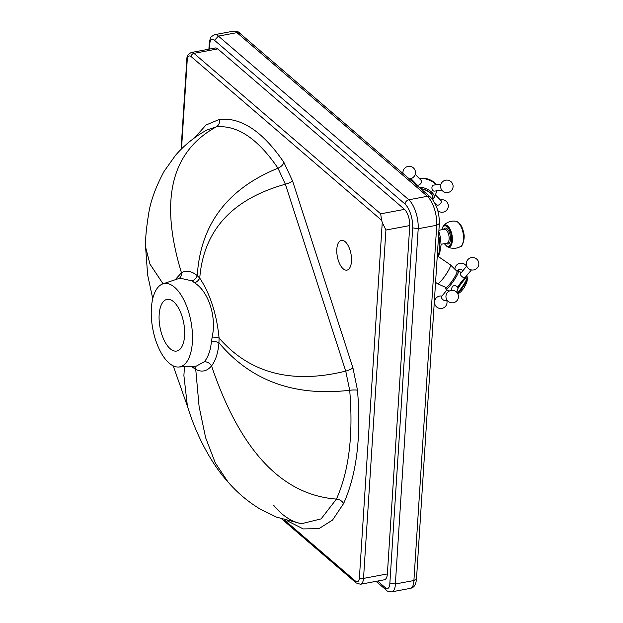 <?xml version="1.0" encoding="UTF-8"?>
<svg xmlns="http://www.w3.org/2000/svg" width="623" height="623" viewBox="0 0 623 623"><rect width="100%" height="100%" fill="white"/><g stroke="black" fill="none" stroke-linecap="round" stroke-linejoin="round"><path stroke-width="0.93" d="M162.883 283.862A42.387 19.445 79.4 0 1 185.522 303.471A42.387 19.445 79.4 0 1 191.44 349.729A42.387 19.445 79.4 0 1 178.451 367.025A42.387 19.445 79.4 0 1 157.276 344.644A42.387 19.445 79.4 0 1 152.316 300.691A42.387 19.445 79.4 0 1 162.883 283.862L179.946 278.154L192.102 280.872L194.586 282.834C208.612 291.619 216.703 316.733 212.147 337.183L210.558 347.829C209.157 353.841 207.085 358.482 204.328 361.761L196.175 366.184M179.72 349.503A26.283 12.055 79.4 0 1 176.714 351.053A26.283 12.055 79.4 0 1 160.789 330.914A26.283 12.055 79.4 0 1 164.028 300.925A26.283 12.055 79.4 0 1 167.042 299.375A26.283 12.055 79.4 0 1 182.96 319.513A26.283 12.055 79.4 0 1 179.72 349.503M348.678 269.237A15.162 6.954 79.4 0 1 346.941 270.133A15.162 6.954 79.4 0 1 337.759 258.514A15.162 6.954 79.4 0 1 339.628 241.21A15.162 6.954 79.4 0 1 341.357 240.322A15.162 6.954 79.4 0 1 350.547 251.933A15.162 6.954 79.4 0 1 348.678 269.237M152.752 298.651L147.628 274.922L145.603 247.16L145.704 241.405C145.587 236.133 146.545 227.084 148.578 214.257C150.454 201.455 155.61 187.173 164.067 171.403L175.406 155.439C184.361 145.104 194.843 136.639 206.844 130.051L216.212 126.89C237.168 124.802 257.751 138.579 277.975 168.202L285.373 184.213L345.742 371.113L349.698 390.271C353.42 434.753 348.997 471.027 336.436 499.093L321.125 518.873L301.423 523.733C291.112 521.552 281.884 515.423 273.738 505.346M191.401 366.41L195.747 369.439C201.782 372.461 207.046 371.277 211.54 365.903C215.628 360.647 218.097 352.937 218.946 342.751L219.086 338.016C216.695 314.085 210.247 294.118 199.742 278.115L197.273 275.646C191.643 271.021 186.37 270.063 181.464 272.781L175.156 279.75M301.423 523.733L276.308 517.059L260.071 509.053C244.753 499.716 234.754 489.678 228.166 482.202L228.166 482.202C210.333 462.624 195.521 433.195 187.391 405.994L183.902 375.537L184.47 366.737M181.511 148.874L187.227 60.042A7.079 3.247 79.4 0 1 191.097 56.561L381.541 220.207A13.41 6.152 79.4 0 1 382.257 222.427L359.416 577.669A7.079 3.247 79.4 0 1 355.538 581.15L284.197 519.847M209.468 49.085L209.756 44.615A7.974 3.652 79.4 0 1 214.522 40.324L405.012 204.009C405.409 201.797 406.687 200.388 408.852 199.773L218.408 36.118A12.016 5.514 -100.6 0 0 214.958 34.623C208.783 37.598 211.088 38.244 209.733 40.113L209.242 43.781M405.012 204.009A19.477 8.932 79.4 0 1 412.714 227.854L418.204 228.734A23.518 10.786 -100.6 0 0 408.852 199.773L427.394 196.3A23.518 10.786 79.4 0 1 436.746 225.261L418.204 228.734L395.364 583.985L389.866 583.183A7.974 3.652 79.4 0 1 385.092 587.473L385.925 589.817M209.756 44.615L209.242 43.805L208.892 49.194M214.522 40.324L218.408 36.118L236.95 32.645L427.394 196.3L430.345 196.977L239.886 33.315L236.95 32.645A12.016 5.514 79.4 0 0 233.5 31.15C237.48 31.337 239.676 32.116 240.081 33.494L239.886 33.315M430.345 196.977L430.47 197.086C436.458 203.783 439.417 212.614 439.347 223.579L436.746 225.261L413.906 580.519A12.016 5.514 79.4 0 1 410.269 588.377C414.926 587.364 415.899 583.977 416.499 578.86L413.906 580.519L395.364 583.985A12.016 5.514 -100.6 0 1 391.727 591.85C388.752 591.873 386.766 591.149 385.769 589.677M355.538 581.15A3.029 2.336 -49.3 0 0 356.208 582.957L360.499 584.257L384.344 579.795A10.108 4.634 -100.6 0 0 387.374 573.931L409.77 225.573A13.41 6.152 -100.6 0 0 404.529 209.367L217.785 48.882A10.108 4.634 -100.6 0 0 215.278 47.994L191.432 52.464C188.224 53.975 186.69 56.272 186.845 59.349A3.029 1.308 -176.3 0 0 187.227 60.042M381.541 220.207L380.692 213.829L193.94 53.352A10.108 4.634 -100.6 0 0 191.432 52.464M409.77 225.573L385.925 230.043L382.257 222.427M404.529 209.367L380.692 213.829M286.985 520.672L303.261 528.919L318.844 528.693L332.565 520.049L343.584 503.586C356.699 474.36 361.34 436.575 357.493 390.232A7.079 1.285 174.9 0 0 349.698 390.271C294.461 396.703 250.874 380.863 218.946 342.751A7.079 3.185 6.7 0 0 211.688 341.513M357.493 390.232L352.93 367.866A7.079 1.721 162 0 1 345.742 371.113C291.992 384.368 249.776 373.341 219.086 338.016A7.079 2.539 4.7 0 0 212.147 337.183M352.93 367.866L292.584 181.028A7.079 1.659 162.2 0 1 285.373 184.213C232.145 199.072 203.596 230.378 199.742 278.115A7.079 5.077 -49 0 1 194.586 282.834M192.102 280.872A7.079 5.49 126 0 0 197.273 275.646C200.411 224.623 227.309 188.8 277.975 168.202A7.079 4.291 146.2 0 0 283.893 162.362C262.805 131.515 241.335 117.179 219.491 119.359L206.003 125.021L194.61 137.808M432.417 199.282L432.697 197.779A9.82 4.898 -157.7 0 0 420.821 188.792M441.824 190.093L434.348 191.129A3.029 1.994 -97.9 0 1 432.938 190.552A3.029 1.994 -97.9 0 1 431.941 187.313A3.029 1.994 -97.9 0 1 433.522 185.117L440.991 184.089M415.214 174.347L421.358 180.608A3.029 1.713 135.5 0 1 421.023 183.209A3.029 1.713 135.5 0 1 418.204 185.163A3.029 1.713 135.5 0 1 417.036 184.86L410.884 178.599M434.659 202.786L436.723 204.881A3.029 1.713 -44.5 0 0 437.891 205.193A3.029 1.713 -44.5 0 0 440.71 203.238A3.029 1.713 -44.5 0 0 441.045 200.629L435.368 194.851M437.276 255.819L450.39 264.83A11.424 1.846 124.5 0 1 450.429 264.868A11.424 1.846 124.5 0 1 450.32 266.512A11.424 1.846 124.5 0 1 443.872 277.476A11.424 1.846 124.5 0 1 437.502 283.683A11.424 1.846 124.5 0 1 437.455 283.66L435.57 282.359M437.502 283.683L445.803 287.444A9.82 1.581 -55.5 0 0 451.278 282.11A9.82 1.581 -55.5 0 0 456.823 272.679A9.82 1.581 -55.5 0 0 456.916 271.27L450.429 264.868M451.029 290.427L452.033 287.374A3.029 2.617 18.2 0 1 452.454 286.627A3.029 2.617 18.2 0 1 456.192 286.019A3.029 2.617 18.2 0 1 457.796 289.267L456.791 292.327M465.358 277.165A3.029 1.448 -140.4 0 1 465.233 277.399A3.029 1.448 -140.4 0 1 462.188 276.76A3.029 1.448 -140.4 0 1 460.428 273.777A3.029 1.448 -140.4 0 1 460.561 273.536L466.736 266.06M462.803 270.818A3.029 2.617 -161.8 0 0 457.804 270.351A3.029 2.617 -161.8 0 0 457.687 270.499M447.041 289.882L441.497 296.587A3.029 1.448 39.6 0 0 441.364 296.828A3.029 1.448 39.6 0 0 443.132 299.811A3.029 1.448 39.6 0 0 446.169 300.457L446.777 299.718M469.057 268.957A3.029 1.448 -140.4 0 1 468.138 268.194A6.261 6.261 0 0 1 467.741 259.783A6.261 6.261 0 0 1 476.556 258.942A6.261 6.261 0 0 1 477.397 267.765A6.261 6.261 0 0 1 469.057 268.957M179.268 278.38A7.079 6.144 58.1 0 0 181.464 272.781C159.41 200.411 170.998 151.786 216.212 126.89A7.079 6.285 82.2 0 0 219.491 119.359M292.584 181.028L283.893 162.362M343.584 503.586A7.079 5.303 25.2 0 0 336.436 499.093C281.845 494.974 240.213 450.577 211.54 365.903A7.079 5.841 40.4 0 0 204.328 361.761M145.603 247.16L149.948 264.09L163.055 283.8M228.166 482.202L215.317 462.944L205.629 437.728L199.103 406.562L195.747 369.439A7.079 5.926 117.4 0 0 194.212 366.277M412.714 227.854L389.866 583.183M385.092 587.473L377.624 581.057M191.097 56.561A3.029 2.336 -49.3 0 1 193.94 53.352L217.785 48.882M360.499 584.257A10.108 4.634 -100.6 0 0 363.528 578.401A3.029 1.308 -176.3 0 1 359.416 577.669M387.374 573.931L363.528 578.401L385.925 230.043M456.791 221.57A13.028 5.973 -100.6 0 0 455.756 221.243L457.212 221.695C460.514 223.704 462.671 227.442 463.691 232.909C465.49 238.298 462.009 247.541 460.49 246.544A13.028 5.973 -100.6 0 0 463.535 237.083A13.028 5.973 -100.6 0 0 456.791 221.57M438.919 230.284L444.409 229.256A7.079 3.247 79.4 0 1 445.484 229.428A7.079 3.247 79.4 0 1 449.066 236.74A7.079 3.247 79.4 0 1 447.01 243.172L441.084 244.278M446.13 243.336A8.091 3.707 -100.6 0 0 446.847 243.803A8.091 3.707 -100.6 0 0 450.522 237.924A8.091 3.707 -100.6 0 0 446.341 228.291A8.091 3.707 -100.6 0 0 443.521 229.428M444.285 243.679L447.096 246.599A11.198 5.14 -100.6 0 0 447.322 246.716A11.198 5.14 -100.6 0 0 452.415 238.578A11.198 5.14 -100.6 0 0 446.621 225.238A11.198 5.14 -100.6 0 0 443.241 226.032L441.684 229.77M441.871 229.731A10.365 4.758 79.4 0 1 446.263 226.11A10.365 4.758 79.4 0 1 451.628 238.453A10.365 4.758 79.4 0 1 446.917 245.992A10.365 4.758 79.4 0 1 444.479 243.648M438.6 235.167A20.863 9.571 79.4 0 1 437.198 256.964M420.595 188.598A10.108 5.046 22.3 0 1 430.345 192.857A10.108 5.046 22.3 0 1 432.471 198.986M419.723 178.941A11.121 5.552 22.3 0 1 420.844 178.708A11.121 5.552 22.3 0 1 436.178 184.751M432.689 199.648L434.099 197.943A11.121 5.552 -157.7 0 0 430.08 190.872A11.121 5.552 -157.7 0 0 418.843 187.087M419.528 178.739L425.174 178.396L433.585 181.838L436.575 184.696A10.653 5.319 -157.7 0 0 433.585 181.838A10.653 5.319 -157.7 0 0 425.174 178.396A10.653 5.319 -157.7 0 0 421.397 178.303M456.636 270.989A10.108 1.635 124.5 0 1 456.986 272.485A10.108 1.635 124.5 0 1 450.569 283.115A10.108 1.635 124.5 0 1 445.437 287.281M445.313 287.219L445.842 289.056A11.121 1.791 -55.5 0 0 452.002 283.169A11.121 1.791 -55.5 0 0 458.372 272.36A11.121 1.791 -55.5 0 0 458.442 270.732L461.269 272.672M466.292 276.121L467.048 276.643A11.121 1.791 124.5 0 1 466.977 278.271A11.121 1.791 124.5 0 1 457.344 293.005M457.726 293.635A10.653 1.721 -55.5 0 0 467.406 279.065A10.653 1.721 -55.5 0 0 467.632 278.045L466.775 282.562L464.026 287.997L460.81 291.782L457.905 294.001M466.378 277.866A10.653 1.721 -55.5 0 0 457.913 288.589M457.594 287.343A11.121 1.791 124.5 0 1 465.545 277.29M187.803 407.341L173.225 365.872M385.847 589.755L376.058 581.345M410.269 588.377L391.727 591.85M181.059 149.325L186.845 59.349M356.208 582.957L281.908 519.107M416.499 578.899L439.347 223.602M196.19 366.176L178.451 367.025M233.5 31.15L214.958 34.623M447.096 246.599A13.62 13.62 0 0 0 460.49 246.544M455.756 221.243A13.62 13.62 0 0 0 443.241 226.032M438.849 231.367L440.391 237.207L441.084 244.784L439.674 253.436L437.237 257.525M415.634 184.338L415.899 183.699M434.099 197.943L437.042 190.755M445.975 180.133A6.261 6.261 0 0 0 440.632 187.196A6.261 6.261 0 0 0 447.696 192.538A6.261 6.261 0 0 0 453.038 185.475A6.261 6.261 0 0 0 445.975 180.133M409.225 178.832A6.261 6.261 0 0 0 413.672 168.179A6.261 6.261 0 0 0 403.011 173.49M437.72 210.504A6.261 6.261 0 0 0 446.512 210.387A6.261 6.261 0 0 0 440.375 199.952M436.053 204.204A6.261 6.261 0 0 0 435.835 205.208M456.534 270.888L458.442 270.732M458.154 298.542A6.261 6.261 0 0 0 454.159 290.637A6.261 6.261 0 0 0 446.255 294.624A6.261 6.261 0 0 0 450.242 302.529A6.261 6.261 0 0 0 458.154 298.542M466.549 266.286A6.261 6.261 0 0 0 454.868 269.253M441.917 296.081A6.261 6.261 0 0 0 436.778 307.061A6.261 6.261 0 0 0 446.598 299.943M445.842 289.056L448.981 291.214M467.048 276.643L467.632 278.045M471.416 269.93L465.233 277.399"/></g></svg>
